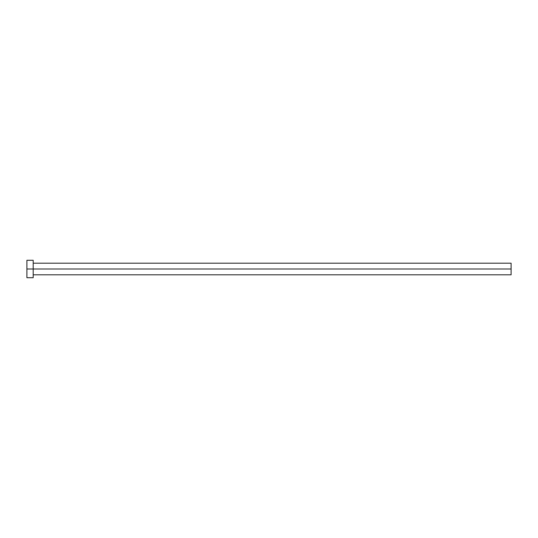 <?xml version="1.0" encoding="UTF-8"?>
<svg xmlns="http://www.w3.org/2000/svg" width="538" height="538" viewBox="0 0 538 538"><rect width="100%" height="100%" fill="white"/><g stroke="black" fill="none" stroke-linecap="round" stroke-linejoin="round"><path stroke-width="0.4" stroke-dasharray="2.69 2.02" d="M33.195 269L511.1 269L511.1 274.81L511.1 269L33.195 269L33.195 277.716L33.195 269L26.9 269L33.195 269L33.195 260.284L33.195 269M26.9 277.716L26.9 260.284L26.9 277.716M511.1 263.19L511.1 269L511.1 263.19"/><path stroke-width="0.81" d="M26.9 277.716L26.9 260.284L26.9 269L511.1 269L511.1 274.81L511.1 269L26.9 269L26.9 277.716L33.195 277.716L33.195 260.284L33.195 277.716M511.1 269L511.1 263.19L511.1 269M33.195 274.81L511.1 274.81M26.9 260.284L33.195 260.284M33.195 263.19L511.1 263.19"/></g></svg>
